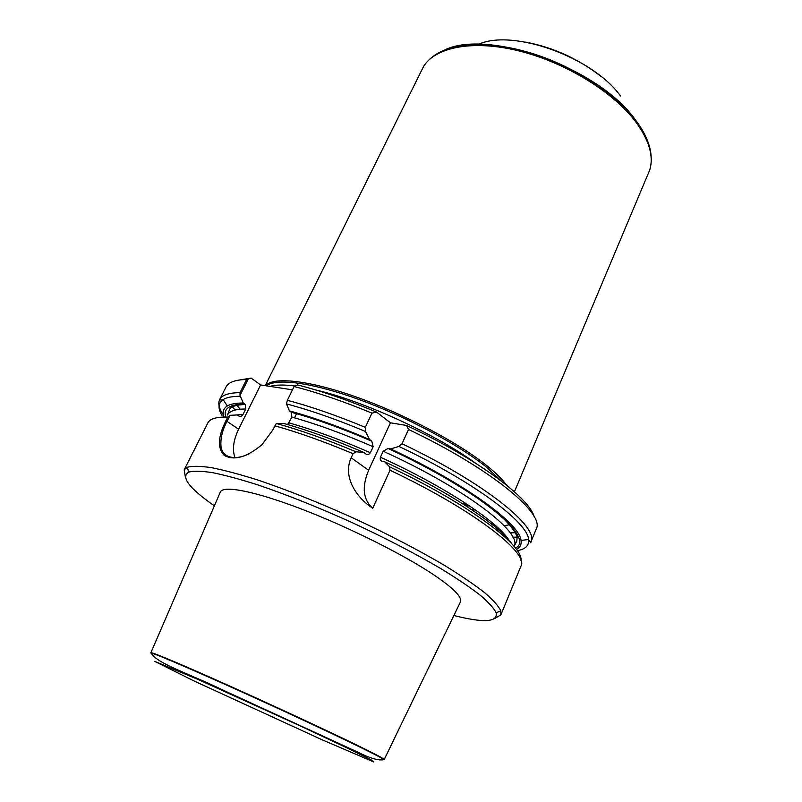 <?xml version="1.0" encoding="UTF-8"?>
<svg xmlns="http://www.w3.org/2000/svg" width="802" height="802" viewBox="0 0 802 802"><rect width="100%" height="100%" fill="white"/><g stroke="black" fill="none" stroke-linecap="round" stroke-linejoin="round"><path stroke-width="1.2" d="M371.938 413.13C343.336 401.311 317.381 392.449 294.083 386.534L297.452 384.91C321.131 390.885 347.497 399.937 376.549 412.068L371.938 413.13L365.321 427.356L365.471 431.466L369.572 439.516L371.787 441.18L373.141 446.744L370.384 452.719C368.91 454.714 367.316 455.075 365.602 453.802L363.627 452.358L356.008 451.817L353.07 453.691L351.166 457.762C342.574 476.769 356.078 497.41 372.74 508.267L390.003 470.243L389.622 466.874L384.709 461.802C447.386 490.774 499.476 525.29 512.047 544.097M384.709 461.802L382.484 461.361C380.529 460.99 379.847 459.606 380.439 457.22L383.176 451.235L388.048 448.458L390.584 448.919L398.925 446.433L402.023 443.767L408.519 429.471C490.794 468.488 545.41 513.972 536.217 529.039L530.854 542.072C531.435 543.515 528.177 539.666 528.588 539.445C529.28 545.47 525.521 549.21 517.31 550.683M518.282 537.079L512.869 537.21M506.603 536.949L505.982 536.909M408.519 429.471L406.554 425.471C476.037 458.122 529.059 497.501 534.122 516.538M516.097 532.728L510.172 532.829M294.083 386.534L287.357 400.318L286.484 403.917C310.053 410.123 336.379 419.306 365.471 431.466M287.627 424.559L291.898 417.13L291.256 412.228L289.452 410.905L286.484 403.917M289.452 410.905C313.442 417.401 340.158 426.935 369.572 439.516M390.584 448.919C464.157 482.864 519.947 523.716 521.029 540.478C521.661 544.508 520.117 547.485 516.408 549.39M225.863 420.86L227.758 417.08L230.054 415.326L227.026 421.381L225.863 420.86C217.823 437.02 217.342 448.569 224.42 455.516C234.324 460.829 246.836 457.24 261.953 444.719L272.971 429.782L276.088 423.787L283.387 423.356C307.387 430.042 334.133 439.707 363.627 452.358M185.312 476.729L184.169 469.822L187.227 467.275C192.32 465.892 200.46 466.022 211.638 467.676C224.52 470.253 239.978 474.393 258.033 480.097C287.276 489.952 319.136 502.653 353.612 518.202C387.907 534.142 418.343 549.961 444.899 565.651C461.01 575.585 474.243 584.578 484.598 592.638C493.15 600.026 498.553 606.091 500.829 610.853L500.889 614.823L494.914 618.462M240.159 409.22L236.369 404.669M236.831 380.449L251.086 378.073L248.229 379.035L240.029 395.416L243.257 403.015L245.242 404.489L245.713 409.01L242.946 414.574C241.813 416.408 240.46 416.89 238.866 416.037L237.302 414.955L230.054 415.326M292.479 389.822L260.6 384.96L251.086 378.073M509.902 524.719L504.097 525.661M495.826 525.851L493.691 525.751M406.554 425.471L390.444 422.794L376.549 412.068M235.076 410.043L231.638 405.862M223.477 415.015C219.066 408.679 217.793 403.536 219.648 399.596L226.004 387.015C228.349 382.293 235.217 379.777 246.615 379.446L248.229 379.035M240.029 395.416L239.999 392.649L246.615 379.446M224.069 417.05L223.878 416.479M223.547 415.326C222.565 411.266 223.808 408.148 227.287 405.992C230.585 403.987 235.908 402.995 243.257 403.015M214.375 505.851C189.031 488.137 180.5 476.879 188.801 472.087C193.823 470.794 201.813 470.995 212.781 472.689C225.402 475.275 240.55 479.385 258.214 485.02C286.815 494.734 317.983 507.195 351.697 522.393C385.231 537.982 415.015 553.43 441.06 568.728C456.859 578.422 469.862 587.194 480.057 595.054C488.488 602.252 493.862 608.167 496.157 612.798C497.932 622.212 483.837 623.104 453.872 615.495M460.298 602.222L460.538 601.721C462.183 597.009 453.22 588.016 433.661 574.743C403.556 554.573 348.73 527.175 302.153 509.29C255.487 491.355 223.768 485.2 220.45 491.796L220.229 492.328M294.494 417.852L296.57 413.571M260.6 384.96L238.605 429.23C233.392 440.118 232.159 449.551 234.906 457.541M238.605 429.23L227.026 421.381C222.184 430.393 220.199 439.045 221.081 447.336C222.525 453.902 227.006 457.3 234.535 457.541C239.086 457.601 244.079 456.298 249.532 453.641M390.444 422.794L368.619 470.293C361.672 487.075 363.045 499.726 372.74 508.267M648.577 143.688C645.991 135.879 641.49 127.779 635.064 119.398C598.192 67.528 487.566 28.361 444.238 50.165M620.457 95.939C592.788 57.203 513.15 28.631 478.774 44.2M514.413 491.796L649.71 170.074C653.961 156.149 649.079 139.789 635.064 120.972C612.297 91.238 564.407 62.045 518.633 50.837C472.799 39.569 435.386 47.097 423.536 66.526L265.231 385.672M506.533 485.12C502.383 479.365 495.756 472.839 486.674 465.521C457.952 442.413 404.208 413.982 356.379 397.05C308.479 380.068 273.091 376.509 265.492 385.712M462.393 503.606L467.756 504.699M501.882 481.471L485.882 466.684C457.842 444.178 406.002 416.549 359.035 399.526C312.018 382.474 275.998 377.902 266.424 385.852M464.869 505.19L469.912 506.142M151.077 652.988L151.157 652.648C153.974 652.868 183.237 665.199 226.896 684.768C270.485 704.306 322.675 728.517 353.301 743.374C372.349 752.627 382.604 757.93 384.078 759.283L384.078 759.283M287.357 400.318C310.645 406.434 336.639 415.446 365.321 427.356M402.023 443.767C484.619 482.884 539.766 527.726 530.854 542.072M398.925 446.433C473.27 481.471 527.786 522.393 528.588 539.445L521.029 540.478M276.87 423.626C300.419 430.133 326.805 439.526 356.008 451.817M389.622 466.874C467.837 503.656 523.686 545.43 520.939 560.387M274.906 425.832C298.184 432.328 324.239 441.611 353.07 453.691M390.003 470.243C473.2 509.521 529.32 553.159 520.929 566.172L500.889 614.823M184.169 469.822L207.898 422.854C209.944 418.724 216.56 416.799 227.758 417.08M291.006 412.027C315.166 418.604 342.003 428.248 371.526 440.97M291.898 417.13C316.329 423.897 343.416 433.762 373.141 446.744M289.091 422.925C313.522 429.782 340.619 439.707 370.384 452.719M221.984 415.486C217.713 408.298 218.104 403.005 223.136 399.596C223.227 400.058 218.174 400.098 219.648 399.596C221.893 395.085 228.67 392.769 239.999 392.649M227.287 405.992L223.136 399.596C226.615 397.371 232.339 396.268 240.289 396.288M225.693 417.04L225.422 416.007M225.272 415.205C224.139 407.947 230.645 404.238 244.81 404.108M245.272 404.489C231.056 405.03 229.743 408.82 229.472 409.732L227.487 414.995C229.452 411.015 235.527 409.02 245.713 409.01M234.705 415.045L242.946 414.574M388.358 448.498C478.934 489.902 536.518 538.774 515.365 548.007M383.176 451.235C464.268 487.867 522.954 532.859 514.082 546.212L516.769 541.27L517.15 537.571C517.751 536.368 511.786 525.38 499.395 514.954C477.33 495.666 434.955 470.112 388.048 448.458M380.439 457.22C443.927 486.002 497.501 521.47 508.909 540.107M368.619 470.293L351.166 457.762M651.164 157.072C650.723 145.633 645.379 133.162 635.134 119.648C614.332 92.541 572.708 65.674 530.533 52.932C488.328 40.2 450.173 42.616 432.428 56.952M650.542 166.826C653.279 153.443 648.136 138.064 635.124 120.711C612.878 91.659 566.683 63.067 521.781 51.368C476.849 39.639 439.035 45.724 425.451 63.799M601.5 76.832C579.014 59.117 553.711 47.539 525.611 42.095M475.396 463.075C436.158 434.303 363.095 400.85 315.677 389.952M294.545 385.952C283.718 384.599 275.527 384.739 269.993 386.394M471.416 509.47L475.676 510.112M492.288 524.618L494.503 524.678M194.134 681.028L321.782 739.644L373.622 761.9L370.945 759.715L345.572 747.233L301.251 726.381L198.836 679.815L154.646 661.319L194.134 681.028M151.127 653.48L151.067 653.018C153.984 652.968 206.194 675.545 268.51 704.086C330.835 732.617 382.013 757.369 383.857 759.604C378.855 760.867 369.993 758.301 357.281 751.895L225.402 691.234C186.746 672.457 157.954 664.176 151.067 653.018L151.157 652.648M291.236 412.228C315.397 418.784 342.243 428.438 371.787 441.18M496.157 612.798L500.829 610.853M188.801 472.087L187.227 467.275M491.225 523.766L493.461 523.786M384.238 759.494L460.538 601.721M150.896 652.668L220.45 491.796"/></g></svg>
